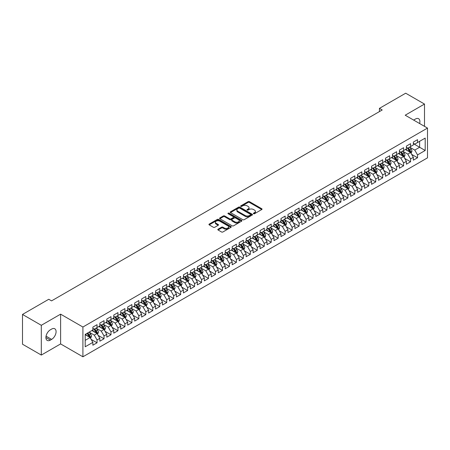 <?xml version="1.0" encoding="UTF-8"?>
<svg xmlns="http://www.w3.org/2000/svg" width="450" height="450" viewBox="0 0 450 450"><rect width="100%" height="100%" fill="white"/><g stroke="black" fill="none" stroke-linecap="round" stroke-linejoin="round"><path stroke-width="0.67" d="M253.553 213.727A0.675 0.388 0 0 0 254.509 213.727L261.776 209.531A0.968 0.557 0 0 0 262.058 209.138A0.968 0.557 0 0 0 261.776 208.744L249.463 201.639A0.968 0.557 0 0 0 248.096 201.639L240.829 205.83A0.675 0.388 0 0 0 240.632 206.106A0.675 0.388 0 0 0 240.829 206.387A0.675 0.388 0 0 0 241.785 206.387L242.73 205.841A3.094 1.789 0 0 1 247.106 205.841L248.13 206.432A3.094 1.789 0 0 1 249.036 207.697A3.094 1.789 0 0 1 248.13 208.963L247.191 209.503A0.675 0.388 0 0 0 246.994 209.779A0.675 0.388 0 0 0 247.191 210.054A0.675 0.388 0 0 0 248.147 210.054L249.086 209.514A3.094 1.789 0 0 1 253.463 209.514L254.492 210.105A3.094 1.789 0 0 1 255.398 211.371A3.094 1.789 0 0 1 254.492 212.631L253.553 213.176A0.675 0.388 0 0 0 253.35 213.452A0.675 0.388 0 0 0 253.553 213.727L253.553 213.176M218.076 229.196A0.968 0.557 0 0 0 217.789 229.59A0.968 0.557 0 0 0 218.076 229.984L221.529 231.981A0.968 0.557 0 0 0 222.896 231.981L230.963 227.323A0.968 0.557 0 0 0 231.249 226.924A0.968 0.557 0 0 0 230.963 226.53L218.655 219.426A0.968 0.557 0 0 0 217.288 219.426L209.216 224.083A0.968 0.557 0 0 0 208.935 224.477A0.968 0.557 0 0 0 209.216 224.871L213.39 227.284A0.968 0.557 0 0 0 214.757 227.284L218.211 225.287A0.968 0.557 0 0 0 218.492 224.893A0.968 0.557 0 0 0 218.211 224.499L216.141 223.301A2.587 1.496 0 0 1 215.387 222.249A2.587 1.496 0 0 1 216.984 220.866A2.587 1.496 0 0 1 219.803 221.192L227.903 225.872A2.587 1.496 0 0 1 228.662 226.924A2.587 1.496 0 0 1 227.064 228.308A2.587 1.496 0 0 1 224.246 227.981L222.896 227.199A0.968 0.557 0 0 0 221.529 227.199L218.076 229.196L218.076 229.984M41.31 325.299L41.31 355.067L60.609 343.924L60.609 314.156L41.31 325.299L22.5 314.438L48.769 299.272L51.553 300.881L382.213 109.98L379.429 108.371L379.429 111.589M60.609 314.156L82.907 327.026L427.5 128.081L427.5 157.843L82.907 356.794L82.907 327.026M424.502 126.349L424.502 104.062L405.202 115.206L427.5 128.081M424.502 104.062L405.692 93.206L379.429 108.371M242.797 219.701A0.968 0.557 0 0 0 244.164 219.701L252.236 215.044A0.968 0.557 0 0 0 252.518 214.644A0.968 0.557 0 0 0 252.236 214.251L239.923 207.146A0.968 0.557 0 0 0 238.556 207.146L230.484 211.804A0.968 0.557 0 0 0 230.203 212.197A0.968 0.557 0 0 0 230.484 212.591L242.797 219.701M228.398 213.874A0.675 0.388 0 0 1 229.084 213.969L241.588 221.186L233.528 225.838A0.968 0.557 0 0 1 232.161 225.838L219.853 218.734L223.307 216.754L223.307 215.949L219.853 217.941A0.968 0.557 0 0 0 219.566 218.34A0.968 0.557 0 0 0 219.853 218.734L219.853 217.941M223.307 216.754A0.968 0.557 0 0 1 224.674 216.754L224.674 215.949A0.968 0.557 0 0 0 223.307 215.949M224.674 215.949L229.663 218.829A0.968 0.557 0 0 0 231.036 218.829L233.325 217.507A0.968 0.557 0 0 0 233.606 217.114A0.968 0.557 0 0 0 233.325 216.72L228.127 213.716A0.675 0.388 0 0 1 227.931 213.441A0.675 0.388 0 0 1 228.347 213.081A0.675 0.388 0 0 1 229.084 213.165L241.599 220.393A0.968 0.557 0 0 1 241.881 220.787A0.968 0.557 0 0 1 241.599 221.181L241.599 220.393M413.359 143.646L419.625 147.268L419.625 141.311L425.199 138.094L417.538 142.521L417.538 139.663L413.359 142.076L413.359 144.934L410.569 146.542L410.569 143.685L406.389 146.098L406.389 148.956L403.605 150.564L403.605 147.707L399.42 150.12L399.42 152.977L396.636 154.586L396.636 151.729L392.456 154.142L392.456 156.999L389.666 158.608L389.666 155.756L385.487 158.169L385.487 161.021L382.702 162.63L382.702 159.778L378.523 162.191L378.523 165.043L375.733 166.652L375.733 163.8L371.554 166.213L371.554 169.071L368.769 170.679L368.769 167.822L364.584 170.235L364.584 173.093L361.8 174.701L361.8 171.844L357.621 174.257L357.621 177.114L354.831 178.723L354.831 175.866L350.651 178.279L350.651 181.136L347.867 182.745L347.867 179.888L343.688 182.301L343.688 185.158L340.897 186.767L340.897 183.909L336.718 186.322L336.718 189.18L333.934 190.789L333.934 187.931L329.749 190.344L329.749 193.202L326.964 194.811L326.964 191.953L322.785 194.366L322.785 197.224L319.995 198.833L319.995 195.981L315.816 198.394L315.816 201.246L313.031 202.854L313.031 200.002L308.852 202.416L308.852 205.268L306.062 206.876L306.062 204.024L301.882 206.438L301.882 209.295L299.098 210.904L299.098 208.046L294.913 210.459L294.913 213.317L292.129 214.926L292.129 212.068L287.949 214.481L287.949 217.339L285.159 218.947L285.159 216.09L280.98 218.503L280.98 221.361L278.196 222.969L278.196 220.112L274.016 222.525L274.016 225.382L271.226 226.991L271.226 224.134L267.047 226.547L267.047 229.404L264.262 231.013L264.262 228.156L260.077 230.569L260.077 233.426L257.293 235.035L257.293 232.178L253.114 234.591L253.114 237.448L250.324 239.057L250.324 236.205L246.144 238.618L246.144 241.47L243.36 243.079L243.36 240.227L239.181 242.64L239.181 245.492L236.391 247.101L236.391 244.249L232.211 246.662L232.211 249.519L229.427 251.128L229.427 248.271L225.242 250.684L225.242 253.541L222.458 255.15L222.458 252.292L218.278 254.706L218.278 257.563L215.488 259.172L215.488 256.314L211.309 258.727L211.309 261.585L208.524 263.194L208.524 260.336L204.345 262.749L204.345 265.607L201.555 267.216L201.555 264.358L197.376 266.771L197.376 269.629L194.586 271.238L194.586 268.38L190.406 270.793L190.406 273.651L187.622 275.259L187.622 272.402L183.442 274.821L183.442 277.673L180.653 279.281L180.653 276.429L176.473 278.843L176.473 281.694L173.689 283.303L173.689 280.451L169.509 282.864L169.509 285.716L166.719 287.325L166.719 284.473L162.54 286.886L162.54 289.744L159.75 291.353L159.75 288.495L155.571 290.908L155.571 293.766L152.786 295.374L152.786 292.517L148.607 294.93L148.607 297.787L145.817 299.396L145.817 296.539L141.638 298.952L141.638 301.809L138.853 303.418L138.853 300.561L134.674 302.974L134.674 305.831L131.884 307.44L131.884 304.582L127.704 306.996L127.704 309.853L124.914 311.462L124.914 308.604L120.735 311.017L120.735 313.875L117.951 315.484L117.951 312.626L113.771 315.045L113.771 317.897L110.981 319.506L110.981 316.654L106.802 319.067L106.802 321.919L104.017 323.527L104.017 320.676L99.832 323.089L99.832 325.941L97.048 327.549L97.048 324.697L92.869 327.111L92.869 329.968L85.202 334.389L85.202 346.781L92.869 342.354L90.079 337.528L85.202 334.71M425.199 138.094L425.199 150.486L417.538 154.907L414.748 150.081L409.697 147.167M411.649 154.367L417.538 157.764L417.538 154.907M417.538 157.764L413.359 160.178L413.359 157.32L410.569 158.929L407.784 154.102L402.733 151.189M404.685 158.389L410.569 161.786L410.569 158.929M410.569 161.786L406.389 164.199L406.389 161.347L403.605 162.956L400.815 158.124L395.764 155.211M397.716 162.411L403.605 165.808L403.605 162.956M403.605 165.808L399.42 168.221L399.42 165.369L396.636 166.978L393.851 162.152L388.8 159.232M390.746 166.433L396.636 169.83L396.636 166.978M396.636 169.83L392.456 172.243L392.456 169.391L389.666 171L386.882 166.174L381.831 163.254M383.782 170.454L389.666 173.857L389.666 171M389.666 173.857L385.487 176.271L385.487 173.413L382.702 175.022L379.912 170.196L374.861 167.276M376.813 174.476L382.702 177.879L382.702 175.022M382.702 177.879L378.523 180.292L378.523 177.435L375.733 179.044L372.949 174.218L367.897 171.298M369.849 178.498L375.733 181.901L375.733 179.044M375.733 181.901L371.554 184.314L371.554 181.457L368.769 183.066L365.979 178.239L360.928 175.326M362.88 182.526L368.769 185.923L368.769 183.066M368.769 185.923L364.584 188.336L364.584 185.479L361.8 187.088L359.016 182.261L353.964 179.347M355.911 186.547L361.8 189.945L361.8 187.088M361.8 189.945L357.621 192.358L357.621 189.501L354.831 191.109L352.046 186.283L346.995 183.369M348.947 190.569L354.831 193.967L354.831 191.109M354.831 193.967L350.651 196.38L350.651 193.523L347.867 195.131L345.077 190.305L340.026 187.391M341.978 194.591L347.867 197.989L347.867 195.131M347.867 197.989L343.688 200.402L343.688 197.544L340.897 199.153L338.113 194.327L333.062 191.413M335.014 198.613L340.897 202.011L340.897 199.153M340.897 202.011L336.718 204.424L336.718 201.572L333.934 203.181L331.144 198.349L326.093 195.435M328.044 202.635L333.934 206.032L333.934 203.181M333.934 206.032L329.749 208.446L329.749 205.594L326.964 207.203L324.18 202.376L319.129 199.457M321.075 206.657L326.964 210.054L326.964 207.203M326.964 210.054L322.785 212.468L322.785 209.616L319.995 211.224L317.211 206.398L312.159 203.479M314.111 210.679L319.995 214.082L319.995 211.224M319.995 214.082L315.816 216.495L315.816 213.638L313.031 215.246L310.241 210.42L305.19 207.501M307.142 214.701L313.031 218.104L313.031 215.246M313.031 218.104L308.852 220.517L308.852 217.659L306.062 219.268L303.277 214.442L298.226 211.523M300.178 218.722L306.062 222.126L306.062 219.268M306.062 222.126L301.882 224.539L301.882 221.681L299.098 223.29L296.308 218.464L291.257 215.55M293.209 222.75L299.098 226.148L299.098 223.29M299.098 226.148L294.913 228.561L294.913 225.703L292.129 227.312L289.339 222.486L284.287 219.572M286.239 226.772L292.129 230.169L292.129 227.312M292.129 230.169L287.949 232.583L287.949 229.725L285.159 231.334L282.375 226.507L277.324 223.594M279.276 230.794L285.159 234.191L285.159 231.334M285.159 234.191L280.98 236.604L280.98 233.747L278.196 235.356L275.406 230.529L270.354 227.616M272.306 234.816L278.196 238.213L278.196 235.356M278.196 238.213L274.016 240.626L274.016 237.769L271.226 239.383L268.442 234.551L263.391 231.638M265.343 238.838L271.226 242.235L271.226 239.383M271.226 242.235L267.047 244.648L267.047 241.796L264.262 243.405L261.472 238.573L256.421 235.659M258.373 242.859L264.262 246.257L264.262 243.405M264.262 246.257L260.077 248.67L260.077 245.818L257.293 247.427L254.503 242.601L249.452 239.681M251.404 246.881L257.293 250.279L257.293 247.427M257.293 250.279L253.114 252.692L253.114 249.84L250.324 251.449L247.539 246.623L242.488 243.703M244.44 250.903L250.324 254.306L250.324 251.449M250.324 254.306L246.144 256.719L246.144 253.862L243.36 255.471L240.57 250.644L235.519 247.725M237.471 254.925L243.36 258.328L243.36 255.471M243.36 258.328L239.181 260.741L239.181 257.884L236.391 259.493L233.606 254.666L228.555 251.747M230.507 258.947L236.391 262.35L236.391 259.493M236.391 262.35L232.211 264.763L232.211 261.906L229.427 263.514L226.637 258.688L221.586 255.774M223.537 262.974L229.427 266.372L229.427 263.514M229.427 266.372L225.242 268.785L225.242 265.928L222.458 267.536L219.667 262.71L214.616 259.796M216.568 266.996L222.458 270.394L222.458 267.536M222.458 270.394L218.278 272.807L218.278 269.949L215.488 271.558L212.704 266.732L207.653 263.818M209.604 271.018L215.488 274.416L215.488 271.558M215.488 274.416L211.309 276.829L211.309 273.971L208.524 275.58L205.734 270.754L200.683 267.84M202.635 275.04L208.524 278.438L208.524 275.58M208.524 278.438L204.345 280.851L204.345 277.993L201.555 279.608L198.771 274.776L193.719 271.862M195.666 279.062L201.555 282.459L201.555 279.608M201.555 282.459L197.376 284.873L197.376 282.021L194.586 283.629L191.801 278.798L186.75 275.884M188.702 283.084L194.586 286.481L194.586 283.629M194.586 286.481L190.406 288.894L190.406 286.043L187.622 287.651L184.832 282.825L179.781 279.906M181.732 287.106L187.622 290.503L187.622 287.651M187.622 290.503L183.442 292.922L183.442 290.064L180.653 291.673L177.868 286.847L172.817 283.928M174.769 291.127L180.653 294.531L180.653 291.673M180.653 294.531L176.473 296.944L176.473 294.086L173.689 295.695L170.899 290.869L165.847 287.949M167.799 295.149L173.689 298.553L173.689 295.695M173.689 298.553L169.509 300.966L169.509 298.108L166.719 299.717L163.935 294.891L158.884 291.971M160.83 299.171L166.719 302.574L166.719 299.717M166.719 302.574L162.54 304.988L162.54 302.13L159.75 303.739L156.966 298.912L151.914 295.999M153.866 303.199L159.75 306.596L159.75 303.739M159.75 306.596L155.571 309.009L155.571 306.152L152.786 307.761L149.996 302.934L144.945 300.021M146.897 307.221L152.786 310.618L152.786 307.761M152.786 310.618L148.607 313.031L148.607 310.174L145.817 311.782L143.032 306.956L137.981 304.043M139.933 311.243L145.817 314.64L145.817 311.782M145.817 314.64L141.638 317.053L141.638 314.196L138.853 315.804L136.063 310.978L131.012 308.064M132.964 315.264L138.853 318.662L138.853 315.804M138.853 318.662L134.674 321.075L134.674 318.218L131.884 319.832L129.099 315L124.048 312.086M125.994 319.286L131.884 322.684L131.884 319.832M131.884 322.684L127.704 325.097L127.704 322.245L124.914 323.854L122.13 319.022L117.079 316.108M119.031 323.308L124.914 326.706L124.914 323.854M124.914 326.706L120.735 329.119L120.735 326.267L117.951 327.876L115.161 323.049L110.109 320.13M112.061 327.33L117.951 330.728L117.951 327.876M117.951 330.728L113.771 333.146L113.771 330.289L110.981 331.897L108.197 327.071L103.146 324.152M105.097 331.352L110.981 334.755L110.981 331.897M110.981 334.755L106.802 337.168L106.802 334.311L104.017 335.919L101.228 331.093L96.176 328.174M98.128 335.374L104.017 338.777L104.017 335.919M104.017 338.777L99.832 341.19L99.832 338.332L97.048 339.941L94.264 335.115L89.212 332.196M91.159 339.401L97.048 342.799L97.048 339.941M97.048 342.799L92.869 345.212L92.869 342.354M92.869 328.359L94.264 329.164L97.048 327.549M85.202 340.346L90.079 337.528M99.832 324.332L101.228 325.136L104.017 323.527M94.264 335.115L97.048 333.506L91.89 330.531M99.832 338.332L97.048 333.506M106.802 320.31L108.197 321.114L110.981 319.506M101.228 331.093L104.017 329.484L98.859 326.509M106.802 334.311L104.017 329.484M113.771 316.288L115.161 317.093L117.951 315.484M108.197 327.071L110.981 325.463L105.829 322.481M113.771 330.289L110.981 325.463M120.735 312.266L122.13 313.071L124.914 311.462M115.161 323.049L117.951 321.441L112.793 318.459M120.735 326.267L117.951 321.441M127.704 308.244L129.099 309.049L131.884 307.44M122.13 319.022L124.914 317.413L119.762 314.438M127.704 322.245L124.914 317.413M134.674 304.223L136.063 305.027L138.853 303.418M129.099 315L131.884 313.391L126.726 310.416M134.674 318.218L131.884 313.391M141.638 300.201L143.032 301.005L145.817 299.396M136.063 310.978L138.853 309.369L133.695 306.394M141.638 314.196L138.853 309.369M148.607 296.179L149.996 296.983L152.786 295.374M143.032 306.956L145.817 305.348L140.664 302.372M148.607 310.174L145.817 305.348M155.571 292.157L156.966 292.961L159.75 291.353M149.996 302.934L152.786 301.326L147.628 298.35M155.571 306.152L152.786 301.326M162.54 288.135L163.935 288.939L166.719 287.325M156.966 298.912L159.75 297.304L154.597 294.328M162.54 302.13L159.75 297.304M169.509 284.108L170.899 284.912L173.689 283.303M163.935 294.891L166.719 293.282L161.561 290.306M169.509 298.108L166.719 293.282M176.473 280.086L177.868 280.89L180.653 279.281M170.899 290.869L173.689 289.26L168.531 286.284M176.473 294.086L173.689 289.26M183.442 276.064L184.832 276.868L187.622 275.259M177.868 286.847L180.653 285.238L175.5 282.257M183.442 290.064L180.653 285.238M190.406 272.042L191.801 272.846L194.586 271.238M184.832 282.825L187.622 281.216L182.464 278.235M190.406 286.043L187.622 281.216M197.376 268.02L198.771 268.824L201.555 267.216M191.801 278.798L194.586 277.189L189.433 274.213M197.376 282.021L194.586 277.189M204.345 263.998L205.734 264.803L208.524 263.194M198.771 274.776L201.555 273.167L196.403 270.191M204.345 277.993L201.555 273.167M211.309 259.976L212.704 260.781L215.488 259.172M205.734 270.754L208.524 269.145L203.366 266.169M211.309 273.971L208.524 269.145M218.278 255.954L219.667 256.759L222.458 255.15M212.704 266.732L215.488 265.123L210.336 262.148M218.278 269.949L215.488 265.123M225.242 251.933L226.637 252.737L229.427 251.128M219.667 262.71L222.458 261.101L217.299 258.126M225.242 265.928L222.458 261.101M232.211 247.905L233.606 248.715L236.391 247.101M226.637 258.688L229.427 257.079L224.269 254.104M232.211 261.906L229.427 257.079M239.181 243.883L240.57 244.688L243.36 243.079M233.606 254.666L236.391 253.058L231.238 250.082M239.181 257.884L236.391 253.058M246.144 239.861L247.539 240.666L250.324 239.057M240.57 250.644L243.36 249.036L238.202 246.06M246.144 253.862L243.36 249.036M253.114 235.839L254.503 236.644L257.293 235.035M247.539 246.623L250.324 245.014L245.171 242.032M253.114 249.84L250.324 245.014M260.077 231.817L261.472 232.622L264.262 231.013M254.503 242.601L257.293 240.992L252.135 238.011M260.077 245.818L257.293 240.992M267.047 227.796L268.442 228.6L271.226 226.991M261.472 238.573L264.262 236.964L259.104 233.989M267.047 241.796L264.262 236.964M274.016 223.774L275.406 224.578L278.196 222.969M268.442 234.551L271.226 232.942L266.074 229.967M274.016 237.769L271.226 232.942M280.98 219.752L282.375 220.556L285.159 218.947M275.406 230.529L278.196 228.921L273.037 225.945M280.98 233.747L278.196 228.921M287.949 215.73L289.339 216.534L292.129 214.926M282.375 226.507L285.159 224.899L280.007 221.923M287.949 229.725L285.159 224.899M294.913 211.708L296.308 212.513L299.098 210.904M289.339 222.486L292.129 220.877L286.971 217.901M294.913 225.703L292.129 220.877M301.882 207.681L303.277 208.491L306.062 206.876M296.308 218.464L299.098 216.855L293.94 213.879M301.882 221.681L299.098 216.855M308.852 203.659L310.241 204.463L313.031 202.854M303.277 214.442L306.062 212.833L300.909 209.857M308.852 217.659L306.062 212.833M315.816 199.637L317.211 200.441L319.995 198.833M310.241 210.42L313.031 208.811L307.873 205.836M315.816 213.638L313.031 208.811M322.785 195.615L324.18 196.419L326.964 194.811M317.211 206.398L319.995 204.789L314.843 201.808M322.785 209.616L319.995 204.789M329.749 191.593L331.144 192.398L333.934 190.789M324.18 202.376L326.964 200.768L321.806 197.786M329.749 205.594L326.964 200.768M336.718 187.571L338.113 188.376L340.897 186.767M331.144 198.349L333.934 196.74L328.776 193.764M336.718 201.572L333.934 196.74M343.688 183.549L345.077 184.354L347.867 182.745M338.113 194.327L340.897 192.718L335.745 189.743M343.688 197.544L340.897 192.718M350.651 179.528L352.046 180.332L354.831 178.723M345.077 190.305L347.867 188.696L342.709 185.721M350.651 193.523L347.867 188.696M357.621 175.506L359.016 176.31L361.8 174.701M352.046 186.283L354.831 184.674L349.678 181.699M357.621 189.501L354.831 184.674M364.584 171.484L365.979 172.288L368.769 170.679M359.016 182.261L361.8 180.653L356.642 177.677M364.584 185.479L361.8 180.653M371.554 167.456L372.949 168.261L375.733 166.652M365.979 178.239L368.769 176.631L363.611 173.655M371.554 181.457L368.769 176.631M378.523 163.434L379.912 164.239L382.702 162.63M372.949 174.218L375.733 172.609L370.581 169.633M378.523 177.435L375.733 172.609M385.487 159.412L386.882 160.217L389.666 158.608M379.912 170.196L382.702 168.587L377.544 165.611M385.487 173.413L382.702 168.587M392.456 155.391L393.851 156.195L396.636 154.586M386.882 166.174L389.666 164.565L384.514 161.584M392.456 169.391L389.666 164.565M399.42 151.369L400.815 152.173L403.605 150.564M393.851 162.152L396.636 160.543L391.478 157.562M399.42 165.369L396.636 160.543M406.389 147.347L407.784 148.151L410.569 146.542M400.815 158.124L403.605 156.516L398.447 153.54M406.389 161.347L403.605 156.516M413.359 143.325L414.748 144.129L417.538 142.521M407.784 154.102L410.569 152.494L405.416 149.518M413.359 157.32L410.569 152.494M22.5 314.438L22.5 344.205L41.31 355.067M60.609 343.924L82.907 356.794M414.748 150.081L419.625 147.268L425.199 150.486M419.631 123.536A6.306 3.639 120 0 0 418.601 118.716A6.306 3.639 120 0 0 415.446 119.031L414.191 119.751A6.306 3.639 120 0 0 413.668 120.094M50.366 329.805A6.306 3.639 120 0 0 46.249 335.363A6.306 3.639 120 0 0 47.216 340.414A6.306 3.639 120 0 0 50.366 340.104L51.621 339.379A6.306 3.639 120 0 0 55.744 333.821A6.306 3.639 120 0 0 54.776 328.77A6.306 3.639 120 0 0 51.621 329.079L50.366 329.805M253.822 213.823L254.492 213.435A3.094 1.789 0 0 0 255.398 212.175L255.398 211.371M249.036 207.697L249.036 208.502A3.094 1.789 0 0 1 248.13 209.768L247.461 210.15M261.759 209.542L249.463 202.444A0.968 0.557 0 0 0 248.096 202.444L241.099 206.482M252.236 214.251L252.236 215.044L239.923 207.951A0.968 0.557 0 0 0 238.556 207.951L230.501 212.602M250.526 214.926A0.675 0.388 0 0 0 250.723 214.644A0.675 0.388 0 0 0 250.526 214.369L239.721 208.131A0.675 0.388 0 0 0 238.759 208.131L237.769 208.704A3.094 1.789 0 0 0 236.863 209.97A3.094 1.789 0 0 0 237.769 211.23L245.154 215.494A3.094 1.789 0 0 0 249.531 215.494L250.526 214.926L250.526 215.73A0.675 0.388 0 0 0 250.723 215.449L250.723 214.644M236.863 209.97L236.863 210.774A3.094 1.789 0 0 0 237.769 212.034L237.769 211.23M250.526 215.73L249.531 216.298A3.094 1.789 0 0 1 245.154 216.298L237.769 212.034M224.674 216.754L229.663 219.634A0.968 0.557 0 0 0 231.036 219.634L233.325 218.312A0.968 0.557 0 0 0 233.606 217.918L233.606 217.114M234.844 221.822A2.587 1.496 0 0 0 237.667 222.148A2.587 1.496 0 0 0 239.265 220.764A2.587 1.496 0 0 0 238.506 219.713L235.648 218.064A0.968 0.557 0 0 0 234.281 218.064L231.992 219.386A0.968 0.557 0 0 0 231.705 219.78A0.968 0.557 0 0 0 231.992 220.174L234.844 221.822L234.844 222.626A2.587 1.496 0 0 0 237.667 222.953A2.587 1.496 0 0 0 239.265 221.569L239.265 220.764M231.705 219.78L231.705 220.584A0.968 0.557 0 0 0 231.992 220.978L231.992 220.174M234.844 222.626L231.992 220.978M228.662 226.924L228.662 227.728A2.587 1.496 0 0 1 227.064 229.112A2.587 1.496 0 0 1 224.246 228.786L222.896 228.009A0.968 0.557 0 0 0 221.529 228.009L218.087 229.995M215.387 222.249L215.387 223.054A2.587 1.496 0 0 0 216.141 224.106L216.141 223.301M218.199 225.292L216.141 224.106M230.963 226.53L230.963 227.323L218.655 220.23A0.968 0.557 0 0 0 217.288 220.23L209.233 224.882M411.086 153.388L411.947 151.279A2.61 1.508 -120 0 0 411.114 149.057L409.635 147.083M407.278 150.593L406.153 149.091M407.008 147.701L408.954 150.306A2.61 1.508 60 0 1 409.702 151.875L410.541 151.391A2.61 1.508 -120 0 0 409.793 149.822L408.313 147.847M407.469 147.971L409.298 150.407A1.327 0.771 60 0 1 409.539 150.812L410.541 151.391M404.117 157.41L404.983 155.301A2.61 1.508 -120 0 0 404.151 153.079L402.671 151.104M400.309 154.614L399.184 153.112M400.039 151.729L401.991 154.328A2.61 1.508 60 0 1 402.739 155.897L403.571 155.413A2.61 1.508 -120 0 0 402.823 153.844L401.344 151.869M400.5 151.993L402.328 154.429A1.327 0.771 60 0 1 402.57 154.834L403.571 155.413M397.153 161.432L398.014 159.328A2.61 1.508 -120 0 0 397.181 157.101L395.702 155.126M393.345 158.642L392.22 157.14M393.075 155.751L395.021 158.349A2.61 1.508 60 0 1 395.769 159.919L396.608 159.435A2.61 1.508 -120 0 0 395.859 157.866L394.38 155.891M393.531 156.015L395.359 158.456A1.327 0.771 60 0 1 395.601 158.856L396.608 159.435M390.184 165.454L391.05 163.35A2.61 1.508 -120 0 0 390.212 161.123L388.733 159.148M386.376 162.664L385.251 161.162M386.106 159.773L388.052 162.371A2.61 1.508 60 0 1 388.8 163.941L389.638 163.457A2.61 1.508 -120 0 0 388.89 161.888L387.411 159.913M386.567 160.037L388.395 162.478A1.327 0.771 60 0 1 388.637 162.883L389.638 163.457M383.214 169.476L384.081 167.372A2.61 1.508 -120 0 0 383.248 165.144L381.769 163.17M379.406 166.686L378.281 165.184M379.142 163.794L381.088 166.393A2.61 1.508 60 0 1 381.836 167.963L382.669 167.484A2.61 1.508 -120 0 0 381.926 165.909L380.441 163.935M379.598 164.059L381.426 166.5A1.327 0.771 60 0 1 381.668 166.905L382.669 167.484M376.251 173.503L377.111 171.394A2.61 1.508 -120 0 0 376.279 169.172L374.799 167.192M372.442 170.708L371.317 169.206M372.173 167.816L374.119 170.415A2.61 1.508 60 0 1 374.867 171.984L375.705 171.506A2.61 1.508 -120 0 0 374.957 169.931L373.478 167.957M372.634 168.081L374.462 170.522A1.327 0.771 60 0 1 374.704 170.927L375.705 171.506M369.281 177.525L370.147 175.416A2.61 1.508 -120 0 0 369.315 173.194L367.836 171.214M365.473 174.729L364.348 173.227M365.203 171.838L367.155 174.437A2.61 1.508 60 0 1 367.903 176.012L368.736 175.528A2.61 1.508 -120 0 0 367.988 173.959L366.508 171.979M365.664 172.102L367.493 174.544A1.327 0.771 60 0 1 367.734 174.949L368.736 175.528M362.317 181.547L363.178 179.438A2.61 1.508 -120 0 0 362.346 177.216L360.866 175.241M358.509 178.751L357.384 177.249M358.239 175.86L360.186 178.459A2.61 1.508 60 0 1 360.934 180.034L361.772 179.55A2.61 1.508 -120 0 0 361.024 177.981L359.544 176.001M358.695 176.124L360.523 178.566A1.327 0.771 60 0 1 360.765 178.971L361.772 179.55M355.348 185.569L356.214 183.459A2.61 1.508 -120 0 0 355.376 181.237L353.897 179.263M351.54 182.773L350.415 181.271M351.27 179.882L353.216 182.486A2.61 1.508 60 0 1 353.964 184.056L354.803 183.572A2.61 1.508 -120 0 0 354.054 182.002L352.575 180.023M351.731 180.146L353.559 182.588A1.327 0.771 60 0 1 353.801 182.993L354.803 183.572M348.379 189.591L349.245 187.481A2.61 1.508 -120 0 0 348.412 185.259L346.933 183.285M344.571 186.795L343.446 185.293M344.306 183.904L346.252 186.508A2.61 1.508 60 0 1 347.001 188.078L347.833 187.594A2.61 1.508 -120 0 0 347.085 186.024L345.606 184.05M344.762 184.168L346.59 186.609A1.327 0.771 60 0 1 346.832 187.014L347.833 187.594M341.415 193.612L342.276 191.503A2.61 1.508 -120 0 0 341.443 189.281L339.964 187.307M337.607 190.817L336.482 189.315M337.337 187.926L339.283 190.53A2.61 1.508 60 0 1 340.031 192.099L340.869 191.616A2.61 1.508 -120 0 0 340.121 190.046L338.642 188.072M337.798 188.196L339.626 190.631A1.327 0.771 60 0 1 339.868 191.036L340.869 191.616M334.446 197.634L335.312 195.525A2.61 1.508 -120 0 0 334.479 193.303L332.994 191.329M330.637 194.839L329.512 193.337M330.368 191.953L332.319 194.552A2.61 1.508 60 0 1 333.067 196.121L333.9 195.638A2.61 1.508 -120 0 0 333.152 194.068L331.673 192.094M330.829 192.218L332.657 194.659A1.327 0.771 60 0 1 332.899 195.058L333.9 195.638M327.482 201.656L328.343 199.553A2.61 1.508 -120 0 0 327.51 197.325L326.031 195.351M323.674 198.866L322.549 197.364M323.404 195.975L325.35 198.574A2.61 1.508 60 0 1 326.098 200.143L326.936 199.659A2.61 1.508 -120 0 0 326.188 198.09L324.709 196.116M323.859 196.239L325.688 198.681A1.327 0.771 60 0 1 325.929 199.08L326.936 199.659M320.512 205.678L321.379 203.574A2.61 1.508 -120 0 0 320.541 201.347L319.061 199.373M316.704 202.888L315.579 201.386M316.434 199.997L318.381 202.596A2.61 1.508 60 0 1 319.129 204.165L319.967 203.681A2.61 1.508 -120 0 0 319.219 202.112L317.739 200.138M316.896 200.261L318.724 202.703A1.327 0.771 60 0 1 318.966 203.107L319.967 203.681M313.543 209.7L314.409 207.596A2.61 1.508 -120 0 0 313.577 205.369L312.098 203.394M309.735 206.91L308.61 205.408M309.471 204.019L311.417 206.618A2.61 1.508 60 0 1 312.165 208.187L312.998 207.709A2.61 1.508 -120 0 0 312.249 206.134L310.77 204.159M309.926 204.283L311.754 206.724A1.327 0.771 60 0 1 311.996 207.129L312.998 207.709M306.579 213.727L307.44 211.618A2.61 1.508 -120 0 0 306.608 209.396L305.128 207.416M302.771 210.932L301.646 209.43M302.501 208.041L304.447 210.639A2.61 1.508 60 0 1 305.196 212.209L306.034 211.731A2.61 1.508 -120 0 0 305.286 210.156L303.806 208.181M302.963 208.305L304.791 210.746A1.327 0.771 60 0 1 305.032 211.151L306.034 211.731M299.61 217.749L300.476 215.64A2.61 1.508 -120 0 0 299.644 213.418L298.159 211.438M295.802 214.954L294.677 213.452M295.532 212.062L297.484 214.661A2.61 1.508 60 0 1 298.232 216.236L299.064 215.752A2.61 1.508 -120 0 0 298.316 214.183L296.837 212.203M295.993 212.327L297.821 214.768A1.327 0.771 60 0 1 298.063 215.173L299.064 215.752M292.646 221.771L293.507 219.662A2.61 1.508 -120 0 0 292.674 217.44L291.195 215.466M288.838 218.976L287.713 217.474M288.568 216.084L290.514 218.683A2.61 1.508 60 0 1 291.262 220.258L292.101 219.774A2.61 1.508 -120 0 0 291.353 218.205L289.873 216.225M289.024 216.349L290.852 218.79A1.327 0.771 60 0 1 291.094 219.195L292.101 219.774M285.677 225.793L286.543 223.684A2.61 1.508 -120 0 0 285.705 221.462L284.226 219.487M281.869 222.998L280.744 221.496M281.599 220.106L283.545 222.711A2.61 1.508 60 0 1 284.293 224.28L285.131 223.796A2.61 1.508 -120 0 0 284.383 222.227L282.904 220.252M282.06 220.371L283.888 222.812A1.327 0.771 60 0 1 284.13 223.217L285.131 223.796M278.707 229.815L279.574 227.706A2.61 1.508 -120 0 0 278.741 225.484L277.262 223.509M274.899 227.019L273.774 225.518M274.635 224.128L276.581 226.732A2.61 1.508 60 0 1 277.329 228.302L278.162 227.818A2.61 1.508 -120 0 0 277.414 226.249L275.934 224.274M275.091 224.393L276.919 226.834A1.327 0.771 60 0 1 277.161 227.239L278.162 227.818M271.744 233.837L272.604 231.727A2.61 1.508 -120 0 0 271.772 229.506L270.293 227.531M267.936 231.041L266.811 229.539M267.666 228.15L269.612 230.754A2.61 1.508 60 0 1 270.36 232.324L271.198 231.84A2.61 1.508 -120 0 0 270.45 230.271L268.971 228.296M268.127 228.42L269.955 230.856A1.327 0.771 60 0 1 270.191 231.261L271.198 231.84M264.774 237.859L265.641 235.749A2.61 1.508 -120 0 0 264.808 233.528L263.323 231.553M260.966 235.063L259.841 233.561M260.696 232.178L262.648 234.776A2.61 1.508 60 0 1 263.391 236.346L264.229 235.862A2.61 1.508 -120 0 0 263.481 234.292L262.001 232.318M261.157 232.442L262.986 234.883A1.327 0.771 60 0 1 263.227 235.282L264.229 235.862M257.811 241.881L258.671 239.777A2.61 1.508 -120 0 0 257.839 237.549L256.359 235.575M254.002 239.091L252.877 237.589M253.732 236.199L255.679 238.798A2.61 1.508 60 0 1 256.427 240.368L257.265 239.884A2.61 1.508 -120 0 0 256.517 238.314L255.037 236.34M254.188 236.464L256.016 238.905A1.327 0.771 60 0 1 256.258 239.304L257.265 239.884M250.841 245.903L251.708 243.799A2.61 1.508 -120 0 0 250.869 241.571L249.39 239.597M247.033 243.112L245.908 241.611M246.763 240.221L248.709 242.82A2.61 1.508 60 0 1 249.458 244.389L250.296 243.906A2.61 1.508 -120 0 0 249.547 242.336L248.068 240.362M247.224 240.486L249.053 242.927A1.327 0.771 60 0 1 249.294 243.332L250.296 243.906M243.872 249.924L244.738 247.821A2.61 1.508 -120 0 0 243.906 245.593L242.426 243.619M240.064 247.134L238.939 245.632M239.794 244.243L241.746 246.842A2.61 1.508 60 0 1 242.494 248.411L243.326 247.933A2.61 1.508 -120 0 0 242.578 246.358L241.099 244.384M240.255 244.507L242.083 246.949A1.327 0.771 60 0 1 242.325 247.354L243.326 247.933M236.908 253.952L237.769 251.843A2.61 1.508 -120 0 0 236.936 249.621L235.457 247.641M233.1 251.156L231.975 249.654M232.83 248.265L234.776 250.864A2.61 1.508 60 0 1 235.524 252.433L236.362 251.955A2.61 1.508 -120 0 0 235.614 250.38L234.135 248.406M233.291 248.529L235.119 250.971A1.327 0.771 60 0 1 235.356 251.376L236.362 251.955M229.939 257.974L230.805 255.864A2.61 1.508 -120 0 0 229.972 253.643L228.487 251.662M226.131 255.178L225.006 253.676M225.861 252.287L227.812 254.886A2.61 1.508 60 0 1 228.555 256.461L229.393 255.977A2.61 1.508 -120 0 0 228.645 254.407L227.166 252.428M226.322 252.551L228.15 254.993A1.327 0.771 60 0 1 228.392 255.398L229.393 255.977M222.975 261.996L223.836 259.886A2.61 1.508 -120 0 0 223.003 257.664L221.524 255.69M219.167 259.2L218.042 257.698M218.897 256.309L220.843 258.907A2.61 1.508 60 0 1 221.591 260.483L222.429 259.999A2.61 1.508 -120 0 0 221.681 258.429L220.202 256.449M219.352 256.573L221.181 259.014A1.327 0.771 60 0 1 221.422 259.419L222.429 259.999M216.006 266.017L216.866 263.908A2.61 1.508 -120 0 0 216.034 261.686L214.554 259.712M212.197 263.222L211.072 261.72M211.928 260.331L213.874 262.935A2.61 1.508 60 0 1 214.622 264.504L215.46 264.021A2.61 1.508 -120 0 0 214.712 262.451L213.232 260.477M212.389 260.595L214.217 263.036A1.327 0.771 60 0 1 214.459 263.441L215.46 264.021M209.036 270.039L209.903 267.93A2.61 1.508 -120 0 0 209.07 265.708L207.591 263.734M205.228 267.244L204.103 265.742M204.958 264.352L206.91 266.957A2.61 1.508 60 0 1 207.658 268.526L208.491 268.043A2.61 1.508 -120 0 0 207.743 266.473L206.263 264.499M205.419 264.623L207.248 267.058A1.327 0.771 60 0 1 207.489 267.463L208.491 268.043M202.072 274.061L202.933 271.952A2.61 1.508 -120 0 0 202.101 269.73L200.621 267.756M198.264 271.266L197.139 269.764M197.994 268.374L199.941 270.979A2.61 1.508 60 0 1 200.689 272.548L201.527 272.064A2.61 1.508 -120 0 0 200.779 270.495L199.299 268.521M198.456 268.644L200.284 271.08A1.327 0.771 60 0 1 200.52 271.485L201.527 272.064M195.103 278.083L195.969 275.974A2.61 1.508 -120 0 0 195.137 273.752L193.652 271.778M191.295 275.287L190.17 273.786M191.025 272.402L192.977 275.001A2.61 1.508 60 0 1 193.719 276.57L194.558 276.086A2.61 1.508 -120 0 0 193.809 274.517L192.33 272.543M191.486 272.666L193.314 275.108A1.327 0.771 60 0 1 193.556 275.507L194.558 276.086M188.139 282.105L189 280.001A2.61 1.508 -120 0 0 188.167 277.774L186.688 275.799M184.331 279.315L183.206 277.813M184.061 276.424L186.007 279.023A2.61 1.508 60 0 1 186.756 280.592L187.588 280.108A2.61 1.508 -120 0 0 186.846 278.539L185.361 276.564M184.517 276.688L186.345 279.129A1.327 0.771 60 0 1 186.587 279.529L187.588 280.108M181.17 286.127L182.031 284.023A2.61 1.508 -120 0 0 181.198 281.796L179.719 279.821M177.362 283.337L176.237 281.835M177.092 280.446L179.038 283.044A2.61 1.508 60 0 1 179.786 284.614L180.624 284.13A2.61 1.508 -120 0 0 179.876 282.561L178.397 280.586M177.553 280.71L179.381 283.151A1.327 0.771 60 0 1 179.623 283.556L180.624 284.13M174.201 290.154L175.067 288.045A2.61 1.508 -120 0 0 174.234 285.817L172.755 283.843M170.393 287.359L169.268 285.857M170.123 284.468L172.074 287.066A2.61 1.508 60 0 1 172.822 288.636L173.655 288.157A2.61 1.508 -120 0 0 172.907 286.582L171.428 284.608M170.584 284.732L172.412 287.173A1.327 0.771 60 0 1 172.654 287.578L173.655 288.157M167.237 294.176L168.097 292.067A2.61 1.508 -120 0 0 167.265 289.845L165.786 287.865M163.429 291.381L162.304 289.879M163.159 288.489L165.105 291.088A2.61 1.508 60 0 1 165.853 292.657L166.691 292.179A2.61 1.508 -120 0 0 165.943 290.604L164.464 288.63M163.62 288.754L165.442 291.195A1.327 0.771 60 0 1 165.684 291.6L166.691 292.179M160.268 298.198L161.134 296.089A2.61 1.508 -120 0 0 160.301 293.867L158.816 291.887M156.459 295.402L155.334 293.901M156.189 292.511L158.141 295.11A2.61 1.508 60 0 1 158.884 296.685L159.722 296.201A2.61 1.508 -120 0 0 158.974 294.632L157.494 292.652M156.651 292.776L158.479 295.217A1.327 0.771 60 0 1 158.721 295.622L159.722 296.201M153.304 302.22L154.164 300.111A2.61 1.508 -120 0 0 153.332 297.889L151.852 295.914M149.496 299.424L148.371 297.923M149.226 296.533L151.172 299.132A2.61 1.508 60 0 1 151.92 300.707L152.752 300.223A2.61 1.508 -120 0 0 152.01 298.654L150.525 296.674M149.681 296.798L151.509 299.239A1.327 0.771 60 0 1 151.751 299.644L152.752 300.223M146.334 306.242L147.195 304.132A2.61 1.508 -120 0 0 146.362 301.911L144.883 299.936M142.526 303.446L141.401 301.944M142.256 300.555L144.203 303.159A2.61 1.508 60 0 1 144.951 304.729L145.789 304.245A2.61 1.508 -120 0 0 145.041 302.676L143.561 300.701M142.718 300.819L144.546 303.261A1.327 0.771 60 0 1 144.787 303.666L145.789 304.245M139.365 310.264L140.231 308.154A2.61 1.508 -120 0 0 139.399 305.933L137.919 303.958M135.557 307.468L134.432 305.966M135.287 304.577L137.239 307.181A2.61 1.508 60 0 1 137.987 308.751L138.819 308.267A2.61 1.508 -120 0 0 138.071 306.697L136.592 304.723M135.748 304.847L137.576 307.282A1.327 0.771 60 0 1 137.818 307.688L138.819 308.267M132.401 314.286L133.262 312.176A2.61 1.508 -120 0 0 132.429 309.954L130.95 307.98M128.593 311.49L127.468 309.988M128.323 308.599L130.269 311.203A2.61 1.508 60 0 1 131.017 312.772L131.856 312.289A2.61 1.508 -120 0 0 131.108 310.719L129.628 308.745M128.779 308.869L130.607 311.304A1.327 0.771 60 0 1 130.849 311.709L131.856 312.289M125.432 318.308L126.298 316.198A2.61 1.508 -120 0 0 125.466 313.976L123.981 312.002M121.624 315.517L120.499 314.016M121.354 312.626L123.306 315.225A2.61 1.508 60 0 1 124.048 316.794L124.886 316.311A2.61 1.508 -120 0 0 124.138 314.741L122.659 312.767M121.815 312.891L123.643 315.332A1.327 0.771 60 0 1 123.885 315.731L124.886 316.311M118.468 322.329L119.329 320.226A2.61 1.508 -120 0 0 118.496 317.998L117.017 316.024M114.66 319.539L113.529 318.037M114.39 316.648L116.336 319.247A2.61 1.508 60 0 1 117.084 320.816L117.917 320.332A2.61 1.508 -120 0 0 117.174 318.763L115.689 316.789M114.846 316.912L116.674 319.354A1.327 0.771 60 0 1 116.916 319.753L117.917 320.332M111.499 326.351L112.359 324.248A2.61 1.508 -120 0 0 111.527 322.02L110.047 320.046M107.691 323.561L106.566 322.059M107.421 320.67L109.367 323.269A2.61 1.508 60 0 1 110.115 324.838L110.953 324.354A2.61 1.508 -120 0 0 110.205 322.785L108.726 320.811M107.882 320.934L109.71 323.376A1.327 0.771 60 0 1 109.952 323.781L110.953 324.354M104.529 330.379L105.396 328.269A2.61 1.508 -120 0 0 104.563 326.048L103.084 324.067M100.721 327.583L99.596 326.081M100.451 324.692L102.403 327.291A2.61 1.508 60 0 1 103.151 328.86L103.984 328.382A2.61 1.508 -120 0 0 103.236 326.807L101.756 324.832M100.913 324.956L102.741 327.397A1.327 0.771 60 0 1 102.983 327.803L103.984 328.382M97.566 334.401L98.426 332.291A2.61 1.508 -120 0 0 97.594 330.069L96.114 328.089M93.758 331.605L92.633 330.103M93.487 328.714L95.434 331.312A2.61 1.508 60 0 1 96.182 332.882L97.02 332.404A2.61 1.508 -120 0 0 96.272 330.829L94.793 328.854M93.943 328.978L95.771 331.419A1.327 0.771 60 0 1 96.013 331.824L97.02 332.404M90.596 338.423L91.462 336.313A2.61 1.508 -120 0 0 90.63 334.091L89.145 332.111M86.788 335.627L85.663 334.125M86.985 333.36L88.47 335.334A2.61 1.508 60 0 1 89.212 336.909L90.051 336.426A2.61 1.508 -120 0 0 89.302 334.856L87.823 332.876M87.171 333.253L88.808 335.441A1.327 0.771 60 0 1 89.049 335.846L90.051 336.426M254.492 213.435L254.492 212.631M247.191 210.054L247.191 209.503M248.13 209.768L248.13 208.963M240.829 206.387L240.829 205.83M248.096 202.444L248.096 201.639M249.463 202.444L249.463 201.639M261.776 209.531L261.776 208.744M230.484 212.591L230.484 211.804M238.556 207.951L238.556 207.146M239.923 207.951L239.923 207.146M245.154 216.298L245.154 215.494M249.531 216.298L249.531 215.494M229.663 219.634L229.663 218.829M231.036 219.634L231.036 218.829M233.325 218.312L233.325 217.507M229.084 213.969L229.084 213.165M221.529 228.009L221.529 227.199M222.896 228.009L222.896 227.199M224.246 228.786L224.246 227.981M218.211 225.287L218.211 224.499M209.216 224.871L209.216 224.083M217.288 220.23L217.288 219.426M218.655 220.23L218.655 219.426M45.911 337.528L50.366 340.104M46.052 336.161L51.621 339.379M410.243 152.308L411.93 151.329M409.793 149.822L411.114 149.057M407.863 150.936L408.954 150.306M403.273 156.33L404.966 155.351M402.823 153.844L404.151 153.079M400.899 154.958L401.991 154.328M396.309 160.352L397.997 159.373M395.859 157.866L397.181 157.101M393.93 158.979L395.021 158.349M389.34 164.374L391.033 163.401M388.89 161.888L390.212 161.123M386.966 163.001L388.052 162.371M382.376 168.396L384.064 167.422M381.926 165.909L383.248 165.144M379.997 167.023L381.088 166.393M375.407 172.417L377.094 171.444M374.957 169.931L376.279 169.172M373.027 171.045L374.119 170.415M368.438 176.439L370.131 175.466M367.988 173.959L369.315 173.194M366.064 175.067L367.155 174.437M361.474 180.461L363.161 179.488M361.024 177.981L362.346 177.216M359.094 179.089L360.186 178.459M354.504 184.489L356.197 183.51M354.054 182.002L355.376 181.237M352.131 183.116L353.216 182.486M347.541 188.511L349.228 187.532M347.085 186.024L348.412 185.259M345.161 187.138L346.252 186.508M340.571 192.532L342.259 191.554M340.121 190.046L341.443 189.281M338.192 191.16L339.283 190.53M333.602 196.554L335.295 195.576M333.152 194.068L334.479 193.303M331.228 195.182L332.319 194.552M326.638 200.576L328.326 199.603M326.188 198.09L327.51 197.325M324.259 199.204L325.35 198.574M319.669 204.598L321.362 203.625M319.219 202.112L320.541 201.347M317.295 203.226L318.381 202.596M312.705 208.62L314.392 207.647M312.249 206.134L313.577 205.369M310.326 207.248L311.417 206.618M305.736 212.642L307.423 211.669M305.286 210.156L306.608 209.396M303.356 211.269L304.447 210.639M298.766 216.664L300.459 215.691M298.316 214.183L299.644 213.418M296.392 215.291L297.484 214.661M291.803 220.686L293.49 219.713M291.353 218.205L292.674 217.44M289.423 219.313L290.514 218.683M284.833 224.713L286.521 223.734M284.383 222.227L285.705 221.462M282.459 223.341L283.545 222.711M277.869 228.735L279.557 227.756M277.414 226.249L278.741 225.484M275.49 227.362L276.581 226.732M270.9 232.757L272.588 231.778M270.45 230.271L271.772 229.506M268.521 231.384L269.612 230.754M263.931 236.779L265.624 235.8M263.481 234.292L264.808 233.528M261.557 235.406L262.648 234.776M256.967 240.801L258.654 239.828M256.517 238.314L257.839 237.549M254.588 239.428L255.679 238.798M249.998 244.822L251.685 243.849M249.547 242.336L250.869 241.571M247.618 243.45L248.709 242.82M243.034 248.844L244.721 247.871M242.578 246.358L243.906 245.593M240.654 247.472L241.746 246.842M236.064 252.866L237.752 251.893M235.614 250.38L236.936 249.621M233.685 251.494L234.776 250.864M229.095 256.888L230.788 255.915M228.645 254.407L229.972 253.643M226.721 255.516L227.812 254.886M222.131 260.91L223.819 259.937M221.681 258.429L223.003 257.664M219.752 259.537L220.843 258.907M215.162 264.938L216.849 263.959M214.712 262.451L216.034 261.686M212.782 263.565L213.874 262.935M208.192 268.959L209.886 267.981M207.743 266.473L209.07 265.708M205.819 267.587L206.91 266.957M201.229 272.981L202.916 272.002M200.779 270.495L202.101 269.73M198.849 271.609L199.941 270.979M194.259 277.003L195.953 276.024M193.809 274.517L195.137 273.752M191.886 275.631L192.977 275.001M187.296 281.025L188.983 280.052M186.846 278.539L188.167 277.774M184.916 279.653L186.007 279.023M180.326 285.047L182.014 284.074M179.876 282.561L181.198 281.796M177.947 283.674L179.038 283.044M173.357 289.069L175.05 288.096M172.907 286.582L174.234 285.817M170.983 287.696L172.074 287.066M166.393 293.091L168.081 292.118M165.943 290.604L167.265 289.845M164.014 291.718L165.105 291.088M159.424 297.113L161.117 296.139M158.974 294.632L160.301 293.867M157.05 295.74L158.141 295.11M152.46 301.134L154.148 300.161M152.01 298.654L153.332 297.889M150.081 299.762L151.172 299.132M145.491 305.162L147.178 304.183M145.041 302.676L146.362 301.911M143.111 303.789L144.203 303.159M138.521 309.184L140.214 308.205M138.071 306.697L139.399 305.933M136.148 307.811L137.239 307.181M131.558 313.206L133.245 312.227M131.108 310.719L132.429 309.954M129.178 311.833L130.269 311.203M124.588 317.228L126.281 316.249M124.138 314.741L125.466 313.976M122.214 315.855L123.306 315.225M117.624 321.249L119.312 320.276M117.174 318.763L118.496 317.998M115.245 319.877L116.336 319.247M110.655 325.271L112.343 324.298M110.205 322.785L111.527 322.02M108.276 323.899L109.367 323.269M103.686 329.293L105.379 328.32M103.236 326.807L104.563 326.048M101.312 327.921L102.403 327.291M96.722 333.315L98.409 332.342M96.272 330.829L97.594 330.069M94.343 331.942L95.434 331.312M89.752 337.337L91.446 336.364M89.302 334.856L90.63 334.091M87.379 335.964L88.47 335.334"/></g></svg>
